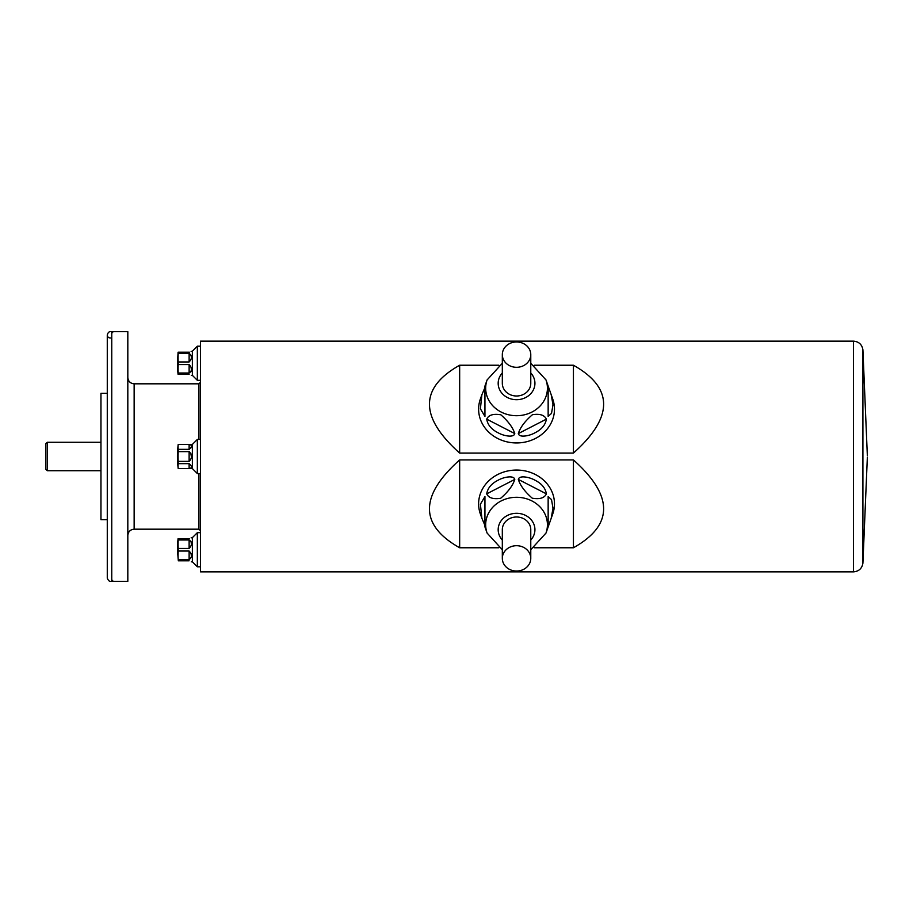 <?xml version="1.0" encoding="UTF-8"?>
<svg xmlns="http://www.w3.org/2000/svg" width="913" height="913" viewBox="0 0 913 913"><rect width="100%" height="100%" fill="white"/><g stroke="black" fill="none" stroke-linecap="round" stroke-linejoin="round"><path stroke-width="1.37" d="M189.128 444.483C192.255 445.019 192.255 446.64 189.128 449.356L189.128 444.483L178.206 444.483L192.369 444.414L192.369 468.586L197.345 473.562L200.506 473.562M178.206 444.483A94.165 47.077 0 0 0 178.206 449.356L189.128 449.356M178.206 449.356L178.206 451.627A94.165 94.165 0 0 0 178.206 461.373L189.128 461.373L189.128 451.627L178.206 451.627M189.436 451.661L189.128 451.627C192.255 454.879 192.255 458.132 189.128 461.373M178.206 461.373L178.206 463.644A94.165 47.077 180 0 0 178.206 468.517L189.128 468.517L189.128 463.644L178.206 463.644M189.128 463.644C192.255 466.36 192.255 467.981 189.128 468.517M178.206 468.517L192.369 468.586M191.319 456.5L190.806 453.122M190.897 447.941L191.114 447.37M191.319 446.035L191.114 445.065M191.125 351.402L192.369 351.185L192.369 375.357L197.345 380.333L200.506 380.333M178.206 352.213L178.206 353.514A94.165 81.554 0 0 0 178.206 361.959L178.206 364.572A94.165 81.554 180 0 0 178.206 373.018L178.081 374.33A94.815 94.815 0 0 1 177.442 363.271L178.081 352.213L189.128 352.213C192.255 350.946 192.255 350.946 189.128 352.213L189.436 352.19M189.128 353.514C192.255 355.705 192.255 358.512 189.128 361.959L189.128 353.514L178.206 353.514M178.206 361.959L189.128 361.959M189.128 364.572C192.255 368.019 192.255 370.838 189.128 373.018L189.128 364.572L178.206 364.572M178.206 373.018L189.128 373.018M189.128 374.33C192.255 375.585 192.255 375.585 189.128 374.33L178.206 374.33M190.897 371.808L191.114 371.203M191.319 369.309L191.114 367.209M191.319 357.223L191.114 355.34M191.125 537.86L192.369 537.643L192.369 561.815L197.345 566.802L200.506 566.802M178.206 538.67L178.206 539.982A94.165 81.554 0 0 0 178.206 548.428L178.206 551.041A94.165 81.554 180 0 0 178.206 559.486L177.442 549.729A94.815 94.815 0 0 1 178.081 538.67L189.128 538.67C192.255 537.415 192.255 537.415 189.128 538.67L189.436 538.659M189.128 539.982C192.255 542.162 192.255 544.981 189.128 548.428L189.128 539.982L178.206 539.982M178.206 548.428L189.128 548.428M189.128 551.041C192.255 554.488 192.255 557.295 189.128 559.486L189.128 551.041L178.206 551.041M178.206 559.486L189.128 559.486M189.128 560.787C192.255 562.054 192.255 562.054 189.128 560.787L178.206 560.787M191.319 555.777L191.114 553.677M191.319 543.692L191.114 541.797M127.82 331.67L127.82 581.33L111.751 581.33L111.751 331.67L127.82 331.67M110.439 337.981C104.527 337.844 108.396 328.509 112.676 332.594M107.278 393.298L100.955 393.298L100.955 519.702L107.278 519.702M45.65 469.145L45.65 443.855L47.225 442.28L47.225 470.72L45.65 469.145M100.955 470.72L47.225 470.72M127.82 535.509C128.197 531.674 130.297 529.563 134.143 529.186L134.143 383.814L198.931 383.814L200.506 382.227M862.911 563.173C861.998 568.502 858.848 571.401 853.461 571.858L200.506 571.858L200.506 341.142L853.461 341.142C858.848 341.599 861.998 344.498 862.911 349.827L862.911 563.173L867.35 457.287M498.829 365.234L459.661 365.234L459.661 453.076L573.432 453.076C613.684 417.138 613.684 387.865 573.432 365.234L534.265 365.234M459.661 365.234C419.409 387.865 419.409 417.138 459.661 453.076M573.432 365.234L573.432 453.076M534.265 547.766L573.432 547.766C613.684 525.135 613.684 495.862 573.432 459.924L459.661 459.924L459.661 547.766L498.829 547.766M459.661 459.924C419.409 495.862 419.409 525.135 459.661 547.766M573.432 459.924L573.432 547.766M192.369 537.643L197.345 532.667L200.506 532.667M197.345 532.667L197.345 566.802M192.369 351.185L197.345 346.198L200.506 346.198M197.345 346.198L197.345 380.333M192.369 444.414L197.345 439.438L200.506 439.438M197.345 439.438L197.345 473.562M530.773 354.632A14.22 12.668 0 0 0 516.553 341.964A14.22 12.668 0 0 0 502.321 354.632A14.22 12.668 0 0 0 516.553 367.3A14.22 12.668 0 0 0 530.773 354.632L530.773 383.323A14.22 12.668 0 0 1 516.553 396.002A14.22 12.668 0 0 1 502.321 383.323L502.321 354.632M481.881 394.736L484.94 387.546L484.94 416.408L480.398 408.796L481.881 394.736L480.364 399.015A37.924 33.792 0 0 0 510.801 442.554A37.924 33.792 0 0 0 554.476 409.15A37.924 33.792 0 0 0 552.73 399.015L551.212 394.736L552.993 404.767L551.52 413.395L548.154 416.408L548.154 386.051L551.212 394.736M518.322 433.584C520.193 427.489 524.907 421.201 532.439 414.707C539.845 413.578 544.49 415.061 546.373 419.147C545.449 424.944 541.58 429.521 534.767 432.899C530.122 435.627 519.314 438.183 518.322 433.584L546.373 419.147M486.72 419.147C488.592 414.993 493.294 413.543 500.838 414.799C508.244 421.292 512.889 427.546 514.772 433.584C513.768 438.183 502.972 435.627 498.315 432.888C491.502 429.521 487.645 424.944 486.72 419.147L514.772 433.584M484.94 416.408L484.94 386.051L487.097 379.945L502.321 363.271M548.154 416.408L548.154 387.546M530.773 558.368A14.22 12.668 180 0 0 516.553 545.7A14.22 12.668 180 0 0 502.321 558.368A14.22 12.668 180 0 0 516.553 571.036A14.22 12.668 180 0 0 530.773 558.368L530.773 529.677A14.22 12.668 180 0 0 516.553 516.998A14.22 12.668 180 0 0 502.321 529.677L502.321 558.368M551.212 518.264L548.154 526.949L548.154 496.592L551.52 499.605L552.993 508.233L551.212 518.264L552.73 513.985A37.924 33.792 180 0 0 554.476 503.85A37.924 33.792 180 0 0 510.801 470.446A37.924 33.792 180 0 0 480.364 513.985L481.881 518.264L480.398 504.204L484.94 496.592L484.94 525.454L481.881 518.264M502.321 549.729L487.097 533.055L484.94 526.949L484.94 496.592M514.772 479.416C512.901 485.511 508.187 491.799 500.655 498.293C493.248 499.422 488.603 497.939 486.72 493.853C487.645 488.056 491.514 483.479 498.327 480.101C502.972 477.373 513.779 474.817 514.772 479.416L486.72 493.853M546.373 493.853C544.502 498.007 539.8 499.457 532.256 498.201C524.849 491.708 520.205 485.454 518.322 479.416C519.326 474.817 530.122 477.373 534.778 480.112C541.592 483.479 545.449 488.056 546.373 493.853L518.322 479.416M134.143 529.186L198.931 529.186L198.931 473.562M198.931 439.438L198.931 383.814M853.461 571.858L853.461 341.142M530.773 363.271L545.997 379.945A30.871 27.504 180 0 1 547.423 388.196A30.871 27.504 180 0 1 511.862 415.392A30.871 27.504 180 0 1 487.097 379.945M502.321 372.961A18.374 16.377 0 0 0 510.367 398.741A18.374 16.377 0 0 0 534.927 383.323A18.374 16.377 0 0 0 530.773 372.961M487.097 533.055A30.871 27.504 -0 0 1 511.862 497.608A30.871 27.504 -0 0 1 547.423 524.804A30.871 27.504 -0 0 1 545.997 533.055L548.154 526.949M530.773 540.04A18.374 16.377 180 0 0 534.927 529.677A18.374 16.377 180 0 0 510.367 514.259A18.374 16.377 180 0 0 502.321 540.04M178.206 444.414A94.815 94.815 0 0 0 178.206 468.586M191.319 375.357L192.369 375.357M191.319 561.815L192.369 561.815M112.676 580.406C110.564 582.346 108.761 581.592 107.278 578.18L107.278 334.82M100.955 442.28L47.225 442.28M862.911 349.827L867.35 455.713M198.931 529.186L200.506 530.773M134.143 383.814C130.297 383.437 128.197 381.326 127.82 377.491M545.997 379.945L548.154 386.051M545.997 533.055L530.773 549.729"/></g></svg>
